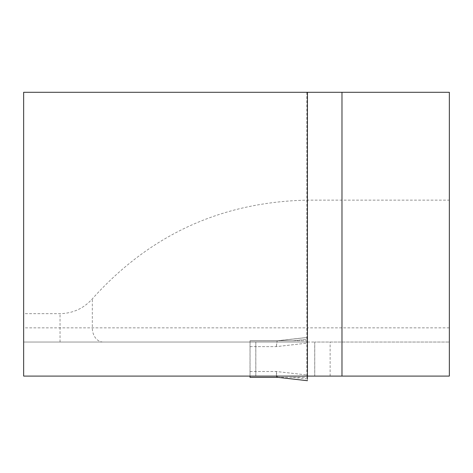 <?xml version="1.0" encoding="UTF-8"?>
<svg xmlns="http://www.w3.org/2000/svg" width="473" height="473" viewBox="0 0 473 473"><rect width="100%" height="100%" fill="white"/><g stroke="black" fill="none" stroke-linecap="round" stroke-linejoin="round"><path stroke-width="0.35" stroke-dasharray="2.37 1.77" d="M250.01 376.094L250.016 340.761L307.438 340.761M250.01 371.494L276.262 371.494L307.403 375.03L307.403 343.102L276.262 346.638L250.01 346.638M250.016 340.761L292.752 340.761L307.379 339.242L307.45 337.426L277.255 340.761M307.515 340.761L292.752 340.761M250.057 346.638L276.309 346.638L307.45 343.102L307.45 375.03L276.309 371.494L250.057 371.494L250.057 340.761M250.057 371.494L250.057 377.371L307.409 377.371L278.047 377.371L307.403 380.7M277.302 340.761L307.403 337.426L307.403 343.102M276.262 346.638L277.148 340.867L307.367 337.438L278.089 340.761M278.047 340.761L307.403 337.432L307.409 340.761M307.438 340.927L307.45 337.432L277.196 340.867L250.057 340.867L277.196 340.867L276.309 346.638M307.308 337.438L307.349 339.242L292.716 340.761M307.45 92.294L306.806 92.294L307.45 92.294L307.45 376.094L306.806 376.094L307.45 376.094L307.45 375.03M276.309 371.494L277.302 377.371M277.255 377.371L250.057 377.265L277.113 377.265M307.403 376.094L307.403 375.03M276.48 376.094L276.262 371.494M278.089 377.371L307.355 380.694L307.409 378.891L307.308 380.694M307.45 380.706L277.148 377.265L307.415 380.694M307.379 378.891L292.752 377.371M292.716 377.371L307.349 378.891M307.403 342.038L307.45 327.848L23.65 327.848L23.65 342.038L307.403 342.038L23.65 342.038L23.65 376.094L449.35 376.094L449.35 342.038L314.716 342.038L449.35 342.038L449.35 92.294L23.65 92.294L23.65 313.658L60.041 313.658C72.937 313.392 83.697 308.455 92.312 298.853C149.74 234.821 221.453 201.918 307.45 200.138L449.35 200.138M307.45 342.038L314.716 342.038M330.124 376.094L330.124 342.038M255.834 342.038L255.834 376.094M23.65 327.848L23.65 313.658M255.792 376.094L255.792 342.038M314.716 341.955L314.716 376.094M307.403 337.432L277.148 340.867L250.016 340.867L277.131 340.867M259.08 377.265L250.016 377.265M103.067 342.038A14.19 10.755 -90 0 1 92.312 327.848L92.312 298.853M449.35 327.848L307.45 327.848L307.45 200.138M60.041 342.038L60.041 313.658M314.752 376.094L314.752 342.038M277.154 340.867L250.016 340.867M277.172 340.867L250.051 340.867M277.172 377.265L250.051 377.265M277.202 340.867L307.415 337.438M259.121 377.265L277.154 377.265M306.806 92.294L306.806 376.094"/><path stroke-width="0.71" d="M307.409 377.371L307.409 378.891L307.438 377.371M250.01 376.094L250.016 377.371L278.047 377.371M307.45 337.432L307.45 343.102M307.438 378.891L307.45 376.094L449.35 376.094L449.35 92.294L23.65 92.294L23.65 376.094L307.45 376.094L307.45 92.294M307.409 378.891L307.403 376.094M277.255 377.371L276.48 376.094M277.101 377.265L307.403 380.706L277.196 377.265M341.979 376.094L341.979 92.294"/></g></svg>
